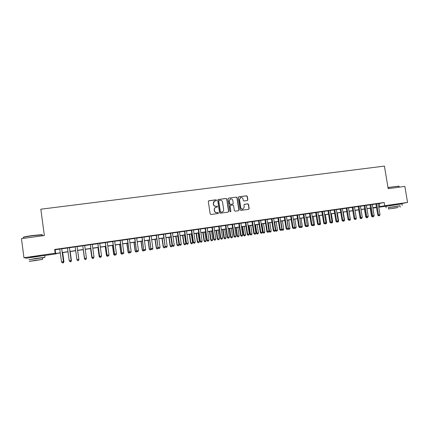 <?xml version="1.0" encoding="UTF-8"?>
<svg xmlns="http://www.w3.org/2000/svg" width="429" height="429" viewBox="0 0 429 429"><rect width="100%" height="100%" fill="white"/><g stroke="black" fill="none" stroke-linecap="round" stroke-linejoin="round"><path stroke-width="0.64" d="M216.559 200.214L216.018 199.796L208.88 200.729L208.312 201.501L210.162 213.889L210.939 214.489L218.147 213.497L218.479 212.966L217.937 212.548L217.015 212.677C215.696 212.72 214.87 212.082 214.538 210.768L214.382 209.738C214.296 208.553 214.784 207.749 215.857 207.325L217.197 207.11L217.519 206.585L216.977 206.167L216.055 206.29C214.736 206.333 213.91 205.695 213.578 204.381L213.422 203.351C213.331 202.188 213.814 201.394 214.859 200.96L216.243 200.734L216.559 200.214M216.221 200.74L216.398 200.289L215.862 199.871L208.591 200.842M218.104 213.508L218.318 213.025L217.015 212.677M217.16 207.121L217.358 206.655L216.817 206.236L216.055 206.29M389.478 205.502L398.235 204.118M30.421 257.266L40.487 255.834M247.286 200.563L247.833 199.796L247.313 196.385L246.557 195.796L238.84 196.804L238.283 197.571L240.149 209.792L240.91 210.382L248.713 209.304L249.179 208.558L248.547 204.429L247.79 203.839L244.396 204.306L243.94 205.051L244.257 207.1L243.018 209.105C241.833 209.282 241.082 208.773 240.749 207.577L239.521 199.533L240.712 197.554C241.913 197.345 242.685 197.849 243.029 199.072L243.232 200.407L243.988 200.997L247.286 200.563M26.196 258.07L23.965 257.722L21.45 238.658L44.364 235.537L40.83 209.207L384.422 166.109L388.175 188.674L404.853 186.401L407.55 202.44L399.211 204.086M23.965 257.722L55.169 253.223L55.647 253.475L60.275 252.804M378.19 203.673L384.175 202.483L54.66 249.458L55.169 253.223M384.175 202.483L384.711 205.732L407.55 202.44M226.866 199.067L226.099 198.471L218.243 199.501L217.675 200.273L219.535 212.612L220.308 213.202L228.169 212.13L228.727 211.352L226.866 199.067L225.933 198.552L218.12 199.528M228.587 198.15L236.374 197.131L237.135 197.721L239.001 209.947L238.535 210.703L235.119 211.175L234.352 210.585L233.596 205.609L232.834 205.019L230.518 205.335L230.062 206.086L230.845 211.272L230.518 211.803L229.917 211.4L228.03 198.917L228.587 198.15L236.374 197.131M61.744 248.697L59.76 248.981M69.434 247.603L67.482 247.882M77.07 246.514L75.155 246.788M84.679 245.426L82.765 245.699M92.246 244.348L90.321 244.621M99.764 243.275L97.828 243.554M107.234 242.208L105.287 242.487M114.661 241.152L112.704 241.43M122.04 240.095L120.077 240.379M129.376 239.05L127.397 239.334M136.663 238.009L134.679 238.293M143.908 236.98L141.913 237.264M151.11 235.95L149.104 236.234M158.269 234.931L156.253 235.215M165.385 233.912L163.358 234.202M172.453 232.904L170.42 233.194M179.483 231.901L177.44 232.196M186.47 230.909L184.416 231.199M193.415 229.917L191.35 230.212M200.316 228.93L198.246 229.225M207.18 227.955L205.1 228.249M214.001 226.979L211.91 227.279M220.779 226.013L218.683 226.314M227.52 225.048L225.418 225.348M234.223 224.094L232.11 224.394M240.883 223.144L238.765 223.445M247.506 222.201L245.377 222.501M254.091 221.262L251.957 221.562M260.639 220.324L258.494 220.629M267.149 219.396L264.993 219.707M273.616 218.474L271.46 218.785M280.051 217.557L277.885 217.868M286.449 216.645L284.277 216.956M292.809 215.739L290.626 216.05M299.131 214.832L296.943 215.149M305.421 213.937L303.228 214.253M311.674 213.047L309.47 213.358M317.889 212.157L315.68 212.473M324.072 211.277L321.857 211.594M330.217 210.403L327.997 210.719M336.331 209.529L334.1 209.845M342.406 208.66L340.176 208.982M348.45 207.797L346.214 208.119M354.461 206.944L352.214 207.261M360.44 206.092L358.188 206.408M366.382 205.239L364.124 205.561M372.292 204.397L370.034 204.719M54.66 249.458L55.148 249.775L59.776 249.115M61.765 248.831L67.498 248.01M69.45 247.731L75.172 246.916M77.086 246.643L82.786 245.828M84.695 245.56L90.337 244.75M92.262 244.476L97.844 243.683M99.78 243.404L105.309 242.616M107.255 242.337L112.725 241.559M114.677 241.28L120.093 240.508M122.061 240.224L127.418 239.462M129.392 239.178L134.695 238.422M136.685 238.138L141.935 237.387M143.929 237.103L149.126 236.363M151.131 236.079L156.269 235.344M158.285 235.054L163.374 234.331M165.401 234.041L170.436 233.322M172.474 233.033L177.456 232.32M179.499 232.03L184.432 231.322M186.486 231.033L191.372 230.335M193.431 230.041L198.262 229.349M200.332 229.054L205.116 228.373M207.196 228.078L211.931 227.402M214.017 227.102L218.704 226.432M220.801 226.137L225.434 225.472M227.542 225.171L232.127 224.517M234.239 224.217L238.781 223.568M240.905 223.268L245.399 222.624M247.528 222.319L251.973 221.686M254.113 221.38L258.515 220.753M260.655 220.447L265.015 219.825M267.165 219.519L271.477 218.903M273.638 218.592L277.906 217.986M280.073 217.675L284.293 217.074M286.465 216.763L290.647 216.168M292.825 215.857L296.965 215.267M299.152 214.95L303.244 214.366M305.437 214.055L309.491 213.476M311.69 213.165L315.701 212.591M317.905 212.275L321.873 211.712M324.088 211.395L328.013 210.832M330.233 210.516L334.121 209.963M336.347 209.647L340.192 209.095M342.428 208.778L346.23 208.231M348.471 207.915L352.236 207.379M354.477 207.057L358.204 206.526M360.457 206.204L364.146 205.679M366.398 205.357L370.05 204.837M372.313 204.51L375.922 203.995M378.169 203.561L375.906 203.882M386.786 206.092L378.78 207.25M376.517 207.577L373.048 208.076L376.485 207.384M56.279 253.528L56.322 253.823L44.713 255.496M60.296 252.949L55.867 253.587L56.322 253.823M376.474 207.32L372.86 207.84M370.597 208.167L366.951 208.692M364.693 209.02L361.004 209.55M358.757 209.878L355.03 210.414M352.783 210.741L349.018 211.282M346.777 211.604L342.975 212.157M340.739 212.478L336.894 213.031M334.668 213.352L330.78 213.915M328.56 214.237L324.635 214.8M322.42 215.122L318.452 215.696M316.248 216.012L312.237 216.591M310.033 216.908L305.984 217.492M303.791 217.809L299.694 218.399M297.506 218.715L293.372 219.31M291.189 219.627L287.012 220.233M284.835 220.544L280.614 221.155M278.448 221.466L274.179 222.083M272.018 222.394L267.707 223.016M265.556 223.327L261.197 223.954M259.057 224.265L254.654 224.898M252.515 225.209L248.069 225.852M245.94 226.158L241.441 226.807M239.323 227.113L234.781 227.767M232.668 228.072L228.078 228.737M225.976 229.038L221.337 229.708M219.24 230.008L214.554 230.684M212.468 230.99L207.733 231.671M205.652 231.971L200.869 232.663M198.799 232.958L193.967 233.655M191.902 233.955L187.023 234.658M184.969 234.958L180.035 235.666M177.992 235.961L173.005 236.685M170.973 236.974L165.932 237.704M163.91 237.993L158.821 238.728M156.805 239.023L151.662 239.763M149.651 240.052L144.46 240.803M142.46 241.087L137.21 241.849M135.226 242.133L129.923 242.9M127.944 243.184L122.587 243.956M120.619 244.24L115.203 245.023M113.251 245.308L107.781 246.096M105.834 246.375L100.306 247.174M98.37 247.453L92.787 248.257M90.862 248.536L85.221 249.351M83.306 249.624L77.606 250.45M75.692 250.724L69.97 251.55M68.018 251.834L62.28 252.66M378.721 206.869L384.711 205.732M62.264 252.52L67.996 251.689M69.948 251.41L75.676 250.584M77.59 250.311L83.285 249.485M85.199 249.211L90.841 248.396M92.766 248.118L98.354 247.313M100.284 247.034L105.813 246.235M107.759 245.956L113.229 245.168M115.187 244.884L120.603 244.106M122.565 243.822L127.928 243.05M129.901 242.76L135.205 241.999M137.194 241.709L142.444 240.953M144.439 240.664L149.635 239.918M151.641 239.629L156.783 238.883M158.8 238.594L163.889 237.859M165.916 237.569L170.951 236.84M172.984 236.545L177.971 235.827M180.014 235.532L184.947 234.824M187.001 234.524L191.886 233.821M193.946 233.526L198.777 232.829M200.852 232.529L205.636 231.837M207.711 231.537L212.446 230.856M214.538 230.555L219.219 229.88M221.316 229.574L225.954 228.909M228.056 228.603L232.647 227.944M234.76 227.638L239.302 226.984M241.425 226.678L245.919 226.029M248.048 225.718L252.493 225.08M254.633 224.769L259.036 224.136M261.181 223.825L265.535 223.198M267.691 222.887L272.002 222.265M274.158 221.954L278.426 221.337M280.593 221.026L284.818 220.415M286.99 220.104L291.173 219.498M293.35 219.187L297.49 218.586M299.673 218.275L303.77 217.68M305.963 217.364L310.017 216.779M312.215 216.463L316.227 215.884M318.431 215.567L322.399 214.993M324.614 214.677L328.539 214.109M330.759 213.787L334.647 213.229M336.872 212.907L340.723 212.355M342.953 212.033L346.761 211.481M348.997 211.159L352.761 210.618M355.008 210.29L358.735 209.754M360.987 209.427L364.671 208.896M366.929 208.574L370.581 208.044M372.839 207.722L376.453 207.196M55.148 249.775L55.647 253.475M379.343 203.507L379.874 206.703M214.511 201.11L213.422 203.351M215.9 206.36C214.58 206.403 213.755 205.764 213.422 204.451L213.272 203.426M215.551 207.448C214.575 207.909 214.135 208.698 214.227 209.802L214.382 209.738M216.859 212.736C215.535 212.784 214.714 212.146 214.382 210.832L214.227 209.802M228.089 212.173L228.555 211.417L226.7 199.147M219.122 200.364L218.726 200.906L220.356 211.728L220.897 212.146L222.168 211.947C223.257 211.529 223.756 210.725 223.67 209.529L222.554 202.145C222.222 200.836 221.402 200.198 220.088 200.236L219.122 200.364M218.929 200.434L218.726 200.906M222.254 211.921L220.737 212.205L220.195 211.792L218.565 200.981M238.481 210.714L238.819 210.012L236.958 197.801L236.197 197.211M230.405 205.384L229.89 206.156L230.845 211.272M230.459 211.813L230.673 211.336M232.813 200.456C232.47 199.228 231.687 198.718 230.47 198.938L229.279 200.922L229.708 203.77L230.475 204.36L232.791 204.043L233.247 203.298L232.813 200.456M230.196 199.051L229.279 200.922M232.733 204.07L230.303 204.435L229.536 203.839L229.107 200.997M240.454 197.656L239.521 199.533M242.83 209.17L242.83 209.17C241.65 209.352 240.894 208.843 240.567 207.647L239.339 199.614M248.648 209.32L248.986 208.623L248.353 204.499L247.597 203.914L244.262 204.365M247.34 200.552L247.646 199.876L247.12 196.466L246.369 195.876L238.578 196.9M63.422 261.803L63.926 261.754L62.682 252.601M63.454 262.773L62.698 262.886L63.476 262.779L63.873 261.738L62.634 252.611M63.926 261.754L63.476 262.779M61.685 248.643L63.444 261.615L61.508 261.899L59.749 248.922M61.738 248.638L63.497 261.631L63.009 262.677L62.237 262.789L63.009 262.677M63.036 262.677L63.497 261.631M61.508 261.899L62.237 262.789M23.268 237.376C23.01 237.055 25.922 236.459 32.003 235.591L41.404 234.684C42.262 234.69 42.45 234.781 41.962 234.969M41.994 235.237C42.669 235.028 42.653 234.904 41.945 234.877L32.014 235.805C25.316 236.765 22.399 237.387 23.263 237.666M42.412 257.893L44.948 257.293L35.044 258.564L29.092 259.808M44.723 255.593C45.404 255.443 45.399 255.389 44.702 255.432L26.223 258.231M29.075 259.701L42.396 257.786M35.473 260.328L29.306 261.411L42.61 259.395L35.473 260.328M36.304 260.446L31.682 261.052L36.304 260.446M387.982 187.489L398.873 186.138M399.045 186.32L395.093 186.524L388.009 187.666M399.989 205.85L388.395 207.674M401.978 203.829L385.88 206.37L386.127 207.872M388.61 208.987L388.379 207.582L399.973 205.759M397.393 207.545L388.62 209.03L397.393 207.545M392.497 208.462L398.139 207.507L392.497 208.462M71.112 260.666L71.428 260.639L70.184 251.517M70.978 261.652L70.227 261.765L70.989 261.663L71.402 260.623L70.158 251.523M71.428 260.639L70.989 261.663M78.888 259.534L77.644 250.445L78.888 259.534L78.459 260.553L77.708 260.655L78.459 260.553M78.754 259.534L78.453 260.542M83.205 249.64L84.647 258.66M83.215 249.64L84.459 258.687L85.14 259.561L85.886 259.443L85.146 259.55M85.14 259.561L84.454 258.714M90.583 248.579L91.833 257.62L92.203 257.539M90.616 248.573L91.865 257.593L92.525 258.462L93.27 258.344L92.535 258.451M92.525 258.462L91.833 257.62M69.396 247.544L71.155 260.473L69.235 260.757L67.471 247.817M69.423 247.538L71.187 260.489L70.721 261.529L69.954 261.642L70.737 261.534L71.187 260.489M69.235 260.757L69.954 261.642M78.384 260.392L78.829 259.363L77.059 246.45L78.823 259.336L76.909 259.62L77.622 260.516L78.389 260.398L77.622 260.505L76.909 259.62L75.145 246.723M78.389 260.398L78.829 259.363M84.529 258.515L85.232 259.384L85.998 259.261L85.237 259.373L84.54 258.489L82.77 245.635L84.529 258.515L86.438 258.21L84.669 245.367M85.998 259.261L86.438 258.21M90.31 244.562L92.09 257.4L90.347 244.557M92.09 257.4L92.793 258.263L93.549 258.151L92.809 258.253L92.122 257.368L94.01 257.089L92.235 244.283M93.565 258.14L94.01 257.089M97.914 247.517L99.163 256.531L99.716 256.429M97.968 247.512L99.217 256.504L99.86 257.373L100.611 257.255L99.882 257.362M99.86 257.373L99.163 256.531M97.817 243.49L99.598 256.285L97.876 243.479M100.332 257.132L101.083 257.025L100.332 257.132L99.657 256.252L101.528 255.974L99.753 243.216M99.598 256.285L100.311 257.148M101.083 257.025L101.528 255.974M105.202 246.466L106.456 255.453L107.18 255.325M105.277 246.455L106.531 255.421L107.153 256.29L107.91 256.172L107.18 256.279M107.153 256.29L106.456 255.453M105.282 242.423L107.062 255.18L105.362 242.412M107.808 256.022L108.553 255.915L107.808 256.022L107.143 255.148L109.004 254.869L107.229 242.149M107.062 255.18L107.776 256.038M108.553 255.915L109.004 254.869M112.441 245.42L113.701 254.381L114.602 254.225M112.543 245.409L113.798 254.343L114.404 255.212L115.165 255.094L114.441 255.201M112.698 241.366L114.484 254.081L115.197 254.933L115.98 254.81L115.165 255.094M114.404 255.212L113.701 254.381M114.65 241.087L116.436 253.77L114.581 254.043L112.8 241.355M114.484 254.081L115.197 254.933M115.98 254.81L116.436 253.77M119.643 244.38L120.903 253.314L121.975 253.131M119.761 244.364L121.021 253.271L121.605 254.145L122.372 254.022L121.654 254.129M122.496 253.743L122.372 254.022M121.605 254.145L120.903 253.314M120.066 240.315L121.852 252.992L120.19 240.299M122.624 253.823L123.359 253.716L122.624 253.823L121.975 252.949L123.82 252.676L122.034 240.036M121.852 252.992L122.576 253.839M123.359 253.716L123.82 252.676M126.802 243.35L128.062 252.252L129.301 252.048M126.941 243.329L128.196 252.209L128.77 253.078L129.537 252.96L128.823 253.062M129.724 252.542L129.537 252.96M128.77 253.078L128.062 252.252M127.392 239.269L129.183 251.903L127.536 239.253M129.966 252.735L130.695 252.627L129.966 252.735L129.327 251.861L131.156 251.592L129.365 238.991M129.183 251.903L129.907 252.751M130.695 252.627L131.156 251.592M133.912 242.321L135.178 251.201L136.583 250.97M134.073 242.299L135.333 251.153L135.886 252.021L136.663 251.898L135.95 252.005M136.91 251.346L136.663 251.898M135.886 252.021L135.178 251.201M134.668 238.234L136.465 250.826L134.84 238.208M137.259 251.651L137.988 251.544L137.259 251.651L136.631 250.777L138.449 250.509L136.658 237.95M136.465 250.826L137.194 251.673M137.988 251.544L138.449 250.509M140.985 241.302L142.251 250.15L143.822 249.898M141.168 241.275L142.428 250.102L142.964 250.97L143.742 250.847L143.034 250.954M144.053 250.161L143.742 250.847M142.964 250.97L142.251 250.15M141.908 237.199L143.704 249.758L142.096 237.173M144.509 250.579L145.233 250.472L144.509 250.579L143.887 249.705L145.694 249.437L143.903 236.915M143.704 249.758L144.434 250.595M145.233 250.472L145.694 249.437M148.016 240.288L149.281 249.11L151.019 248.831M148.214 240.261L149.48 249.056L150 249.925L150.783 249.801L150.08 249.909M151.153 248.981L150.783 249.801M150 249.925L149.281 249.11M149.099 236.175L150.895 248.691L149.308 236.148M151.716 249.506L152.434 249.399L151.716 249.506L151.105 248.638L152.901 248.37L151.105 235.891M150.895 248.691L151.63 249.528M152.434 249.399L152.901 248.37M155.003 239.28L156.274 248.075L158.167 247.769M155.223 239.248L156.488 248.021L156.993 248.89L157.775 248.766L157.078 248.868M158.21 247.817L157.775 248.766M156.993 248.89L156.274 248.075M156.242 235.156L158.049 247.635L156.472 235.124M158.875 248.445L159.588 248.337L158.875 248.445L158.274 247.576L160.06 247.313L158.258 234.867M158.049 247.635L158.784 248.466M159.588 248.337L160.06 247.313M161.947 238.277L163.218 247.045L165.176 246.605M162.189 238.245L163.46 246.986L163.942 247.855L164.731 247.731L164.039 247.833M165.192 246.729L164.731 247.731M163.942 247.855L163.218 247.045M163.347 234.143L165.154 246.578L163.599 234.105M165.996 247.388L166.704 247.281L165.996 247.388L165.401 246.519L167.176 246.257L165.374 233.853M165.154 246.578L165.894 247.41M166.704 247.281L167.176 246.257M168.854 237.28L170.131 246.021L172.109 245.704L170.839 236.996M169.117 237.242L170.383 245.962L170.855 246.831L171.648 246.702L170.957 246.809M172.109 245.704L171.648 246.702M170.855 246.831L170.131 246.021M170.41 233.135L172.217 245.533L172.485 245.474L170.683 233.097M173.069 246.337L173.777 246.23L173.069 246.337L172.485 245.474L174.249 245.211L172.447 232.845M172.217 245.533L172.962 246.359M173.777 246.23L174.249 245.211M175.718 236.288L176.995 245.002L178.984 244.686L177.713 236.004M175.997 236.25L177.268 244.943L177.724 245.812L178.518 245.683L177.837 245.785M178.984 244.686L178.518 245.683M177.724 245.812L176.995 245.002M177.429 232.137L179.242 244.492L179.526 244.428L177.719 232.094M180.1 245.291L180.802 245.19L180.1 245.291L179.526 244.428L181.279 244.171L179.472 231.842M179.242 244.492L179.987 245.318M180.802 245.19L181.279 244.171M182.545 235.306L183.821 243.994L185.821 243.677L184.545 235.017M182.845 235.264L184.116 243.929L184.55 244.793L185.355 244.669L184.674 244.771M185.821 243.677L185.355 244.669M184.55 244.793L183.821 243.994M184.406 231.14L186.218 243.463L186.529 243.393L184.717 231.097M187.092 244.257L187.789 244.149L187.092 244.257L186.529 243.393L188.272 243.136L186.459 230.845M186.218 243.463L186.969 244.283M187.789 244.149L188.272 243.136M189.334 234.325L190.61 242.986L192.616 242.669L191.339 234.036M189.645 234.282L190.921 242.921L191.345 243.785L192.144 243.661L191.468 243.758M192.616 242.669L192.144 243.661M191.345 243.785L190.61 242.986M191.345 230.153L193.157 242.433L193.484 242.364L191.672 230.105M194.042 243.222L194.734 243.12L194.042 243.222L193.484 242.364L195.216 242.106L193.404 229.858M193.157 242.433L193.908 243.254M194.734 243.12L195.216 242.106M196.08 233.355L197.356 241.988L199.372 241.666L198.096 233.06M196.412 233.306L197.689 241.918L198.091 242.782L198.9 242.658L198.225 242.755M199.372 241.666L198.9 242.658M198.091 242.782L197.356 241.988M198.236 229.166L200.053 241.414L200.402 241.339L198.584 229.118M200.949 242.197L201.635 242.095L200.949 242.197L200.402 241.339L202.123 241.082L200.305 228.871M200.053 241.414L200.81 242.229M201.635 242.095L202.123 241.082M202.783 232.384L204.065 240.996L206.092 240.674L204.81 232.094M203.137 232.336L204.413 240.921L204.805 241.79L205.614 241.661L204.944 241.758M206.092 240.674L205.614 241.661M204.805 241.79L204.065 240.996M205.089 228.19L206.912 240.401L207.277 240.32L205.459 228.137M207.813 241.178L208.499 241.077L207.813 241.178L207.277 240.32L208.987 240.068L207.169 227.896M206.912 240.401L207.668 241.211M208.499 241.077L208.987 240.068M209.454 231.424L210.736 240.009L212.768 239.682L211.486 231.129M209.819 231.37L211.1 239.929L211.476 240.798L212.291 240.669L211.62 240.766M212.768 239.682L212.291 240.669M211.476 240.798L210.736 240.009M211.905 227.22L213.722 239.387L214.109 239.312L212.291 227.161M214.639 240.165L215.32 240.063L214.639 240.165L214.109 239.312L215.808 239.06L213.991 226.92M213.722 239.387L214.484 240.197M215.32 240.063L215.808 239.06M216.082 230.464L217.364 239.023L219.407 238.701L218.125 230.169M216.468 230.411L217.75 238.948L218.109 239.811L218.924 239.682L218.264 239.779M219.407 238.701L218.924 239.682M218.109 239.811L217.364 239.023M218.677 226.255L220.501 238.385L220.903 238.304L219.08 226.196M221.423 239.157L222.099 239.06L221.423 239.157L220.903 238.304L222.592 238.052L220.774 225.954M220.501 238.385L221.262 239.189M222.099 239.06L222.592 238.052M222.672 229.515L223.959 238.047L226.008 237.725L224.721 229.22M223.075 229.456L224.362 237.966L224.705 238.83L225.525 238.701L224.866 238.803M226.008 237.725L225.525 238.701M224.705 238.83L223.959 238.047M225.407 225.289L227.236 237.387L227.654 237.307L225.831 225.23M228.169 238.159L228.839 238.057L228.169 238.159L227.654 237.307L229.338 237.055L227.515 224.989M227.236 237.387L228.003 238.192M228.839 238.057L229.338 237.055M229.225 228.571L230.512 237.076L232.566 236.749L231.285 228.271M229.649 228.507L230.931 236.996L231.263 237.859L232.084 237.73L231.429 237.827M232.566 236.749L232.084 237.73M231.263 237.859L230.512 237.076M232.1 224.335L233.928 236.4L234.368 236.309L232.545 224.276M234.872 237.162L235.542 237.065L234.872 237.162L234.368 236.309L236.041 236.063L234.213 224.035M233.928 236.4L234.701 237.194M235.542 237.065L236.041 236.063M235.741 227.627L237.028 236.111L239.092 235.784L237.805 227.332M236.181 227.563L237.468 236.025L237.779 236.888L238.604 236.76L237.956 236.856M239.092 235.784L238.604 236.76M237.779 236.888L237.028 236.111M238.755 223.386L240.583 235.414L241.039 235.323L239.216 223.321M241.538 236.175L242.203 236.073L241.538 236.175L241.039 235.323L242.701 235.076L240.878 223.085M240.583 235.414L241.355 236.207M242.203 236.073L242.701 235.076M242.219 226.694L243.511 235.151L245.581 234.824L244.294 226.394M242.675 226.63L243.962 235.065L244.262 235.929L245.093 235.794L244.444 235.891M245.581 234.824L245.093 235.794M244.262 235.929L243.511 235.151M245.372 222.447L247.201 234.432L247.678 234.341L245.849 222.378M248.166 235.189L248.825 235.092L248.166 235.189L247.678 234.341L249.329 234.095L247.501 222.142M247.201 234.432L247.978 235.226M248.825 235.092L249.329 234.095M248.664 225.767L249.951 234.196L252.032 233.869L250.745 225.466M249.136 225.697L250.423 234.105L250.708 234.969L251.539 234.84L250.895 234.936M252.032 233.869L251.539 234.84M250.708 234.969L249.951 234.196M251.946 221.509L253.78 233.456L254.274 233.365L252.44 221.434M254.756 234.213L255.411 234.116L254.756 234.213L254.274 233.365L255.915 233.119L254.086 221.203M253.78 233.456L254.558 234.25M255.411 234.116L255.915 233.119M255.067 224.839L256.36 233.247L258.446 232.92L257.159 224.539M255.555 224.769L256.848 233.156L257.116 234.019L257.952 233.885L257.314 233.982M258.446 232.92L257.952 233.885M257.116 234.019L256.36 233.247M258.489 220.576L260.323 232.491L260.832 232.395L258.998 220.501M261.304 233.237L261.958 233.14L261.304 233.237L260.832 232.395L262.462 232.153L260.628 220.27M260.323 232.491L261.1 233.279M261.958 233.14L262.462 232.153M261.438 223.922L262.73 232.303L264.822 231.976L263.535 223.616M261.942 223.847L263.234 232.212L263.492 233.07L264.328 232.942L263.69 233.033M264.822 231.976L264.328 232.942M263.492 233.07L262.73 232.303M264.988 219.648L266.827 231.526L267.347 231.429L265.513 219.573M267.814 232.271L268.463 232.175L267.814 232.271L267.347 231.429L268.972 231.188L267.138 219.342M266.827 231.526L267.605 232.309M268.463 232.175L268.972 231.188M267.771 223.005L269.063 231.365L271.166 231.033L269.873 222.705M268.291 222.93L269.584 231.269L269.83 232.132L270.667 231.998L270.034 232.094M271.166 231.033L270.667 231.998M269.83 232.132L269.063 231.365M271.45 218.726L273.289 230.571L273.831 230.47L271.997 218.645M274.292 231.311L274.935 231.215L274.292 231.311L273.831 230.47L275.445 230.228L273.611 218.415M273.289 230.571L274.072 231.349M274.935 231.215L275.445 230.228M275.359 230.4L277.472 230.1L276.179 221.793M274.603 222.018L275.895 230.335L276.131 231.193L276.973 231.065L276.346 231.156M277.472 230.1L276.973 231.065M276.131 231.193L275.364 230.432M277.879 217.809L279.719 229.617L280.276 229.515L278.437 217.728M280.727 230.357L281.37 230.26L280.727 230.357L280.276 229.515L281.88 229.279L280.04 217.498M279.719 229.617L280.502 230.394M281.37 230.26L281.88 229.279M280.882 221.117L282.175 229.402L283.741 229.172L282.448 220.887M281.778 229.477L282.175 229.402L282.395 230.266L283.242 230.132L282.614 230.223M283.741 229.172L283.242 230.132M282.395 230.266L281.719 229.595M284.266 216.897L286.111 228.673L286.685 228.566L284.845 216.817M287.13 229.408L287.768 229.311L287.13 229.408L286.685 228.566L288.283 228.33L286.438 216.586M286.111 228.673L286.899 229.445M287.768 229.311L288.283 228.33M287.124 220.216L288.422 228.48L289.977 228.249L288.679 219.991M288.181 228.523L288.626 229.338L289.473 229.204L288.851 229.295M289.977 228.249L289.473 229.204M288.626 229.338L288.047 228.77M290.621 215.991L292.465 227.735L293.055 227.622L291.211 215.905M293.49 228.459L294.122 228.367L293.49 228.459L293.055 227.622L294.643 227.386L292.798 215.68M292.465 227.735L293.254 228.501M294.122 228.367L294.643 227.386M294.61 227.445L296.176 227.332L294.879 219.096M294.541 227.574L294.82 228.421L295.672 228.287L295.055 228.378M296.176 227.332L295.672 228.287M294.82 228.421L294.342 227.955M296.938 215.09L298.782 226.796L299.388 226.684L297.544 215.004M299.817 227.52L300.45 227.429L299.817 227.52L299.388 226.684L300.965 226.453L299.126 214.779M298.782 226.796L299.576 227.563M300.45 227.429L300.965 226.453M300.868 226.635L302.343 226.415L301.045 218.205M301.222 227.461L301.834 227.37L301.222 227.461L300.836 226.705M302.343 226.415L301.834 227.37M300.981 227.504L300.606 227.134M303.217 214.194L305.067 225.868L305.689 225.756L303.845 214.103M306.108 226.587L306.735 226.496L306.108 226.587L305.689 225.756L307.255 225.52L305.41 213.883M305.067 225.868L305.861 226.63M306.735 226.496L307.255 225.52M307.159 225.702L308.472 225.509L307.175 217.321M307.352 226.55L307.963 226.458L307.352 226.55L307.041 225.927M308.472 225.509L307.963 226.458M307.11 226.592L306.826 226.324M309.465 213.304L311.309 224.941L311.947 224.828L310.103 213.213M312.366 225.659L312.988 225.568L312.366 225.659L311.947 224.828L313.508 224.598L311.663 212.988M311.309 224.941L312.108 225.708M312.988 225.568L313.508 224.598M313.411 224.78L314.57 224.608L313.272 216.441M313.454 225.643L314.06 225.552L313.454 225.643L313.208 225.155M314.57 224.608L314.06 225.552M315.674 212.419L317.524 224.024L318.179 223.906L316.329 212.323M318.581 224.737L319.203 224.646L318.581 224.737L318.179 223.906L319.728 223.675L317.878 212.103M317.524 224.024L318.323 224.785M319.203 224.646L319.728 223.675M319.626 223.858L320.635 223.707L319.337 215.567M319.519 224.742L320.125 224.651L319.519 224.742L319.342 224.383M320.635 223.707L320.125 224.651M321.847 211.535L323.702 223.107L324.367 222.989L322.517 211.443M324.769 223.82L325.386 223.729L324.769 223.82L324.367 222.989L325.911 222.758L324.061 211.224M323.702 223.107L324.501 223.863M325.386 223.729L325.911 222.758M325.809 222.941L326.667 222.817L325.364 214.698M325.552 223.847L326.153 223.761L325.439 223.622M326.667 222.817L326.153 223.761M327.987 210.66L329.842 222.201L330.523 222.077L328.673 210.564M330.915 222.903L331.531 222.812L330.915 222.903L330.523 222.077L332.057 221.852L330.207 210.344M329.842 222.201L330.641 222.951M331.531 222.812L332.057 221.852M331.96 222.029L332.663 221.927L331.36 213.83M331.547 222.957L332.148 222.866L331.483 222.823M332.663 221.927L332.148 222.866M334.094 209.792L335.95 221.294L336.647 221.171L334.797 209.69M337.033 221.997L337.644 221.906L337.033 221.997L336.647 221.171L338.17 220.946L336.32 209.475M335.95 221.294L336.754 222.045M337.644 221.906L338.17 220.946M338.073 221.123L338.626 221.042L337.323 212.972M337.516 222.072L338.111 221.981L337.451 221.938M338.626 221.042L338.111 221.981M340.165 208.923L342.02 220.393L342.733 220.27L340.883 208.821M343.114 221.096L343.72 221.005L343.114 221.096L342.733 220.27L344.251 220.045L342.396 208.607M342.02 220.393L342.83 221.144M343.72 221.005L344.251 220.045M344.149 220.227L344.557 220.163L343.254 212.114M343.447 221.187L344.042 221.101L343.388 221.064M344.557 220.163L344.042 221.101M346.203 208.065L348.058 219.503L348.788 219.375L346.932 207.958M349.158 220.195L349.764 220.109L349.158 220.195L348.788 219.375L350.295 219.149L348.439 207.743M348.058 219.503L348.868 220.249M349.764 220.109L350.295 219.149M350.198 219.332L349.152 211.261M349.351 220.313L349.935 220.227L349.292 220.184M350.455 219.289L349.935 220.227M352.209 207.207L354.064 218.613L354.81 218.479L352.954 207.1M355.174 219.305L355.775 219.214L355.174 219.305L354.81 218.479L356.306 218.259L354.451 206.885M354.064 218.613L354.874 219.358M355.775 219.214L356.306 218.259M355.217 219.444L355.802 219.353L355.158 219.316M356.327 218.42L355.802 219.353M354.928 219.492L354.139 218.763M358.177 206.354L360.038 217.728L360.794 217.594L358.939 206.247M361.154 218.415L361.749 218.329L361.154 218.415L360.794 217.594L362.285 217.374L360.43 206.033M360.038 217.728L360.848 218.468M361.749 218.329L362.285 217.374M358.655 209.894L360.188 217.862M361.057 218.576L361.636 218.49L360.998 218.447M360.757 218.624L359.969 217.9M364.119 205.507L365.98 216.849L366.747 216.715L364.891 205.4M367.101 217.535L367.691 217.444L367.101 217.535L366.747 216.715L368.232 216.495L366.371 205.185M365.98 216.849L366.79 217.589L366.559 217.766L367.439 217.626L366.859 217.712M367.691 217.444L368.232 216.495M364.457 209.057L365.765 217.042L366.125 216.983M366.559 217.766L365.765 217.042M370.023 204.665L371.884 215.975L372.667 215.835L370.812 204.553M373.016 216.656L373.605 216.57L373.016 216.656L372.667 215.835L374.142 215.621L372.286 204.343M371.884 215.975L372.699 216.709M373.605 216.57L374.142 215.621M370.222 208.221L371.53 216.189L372.029 216.103M372.635 216.854L373.209 216.768L372.495 216.527M372.329 216.908L371.53 216.189M375.895 203.829L377.756 215.106L378.555 214.967L376.694 203.716M378.893 215.782L379.483 215.696L378.893 215.782L378.555 214.967L380.024 214.747L378.164 203.507M377.756 215.106L378.576 215.841M379.483 215.696L380.024 214.747M42.08 235.848L41.945 234.877M42.385 257.684L42.61 259.395M44.948 257.293L44.702 255.432M399.19 187.173L399.018 186.148M399.967 205.711L400.209 207.175M402.236 205.346L401.968 203.754"/></g></svg>
